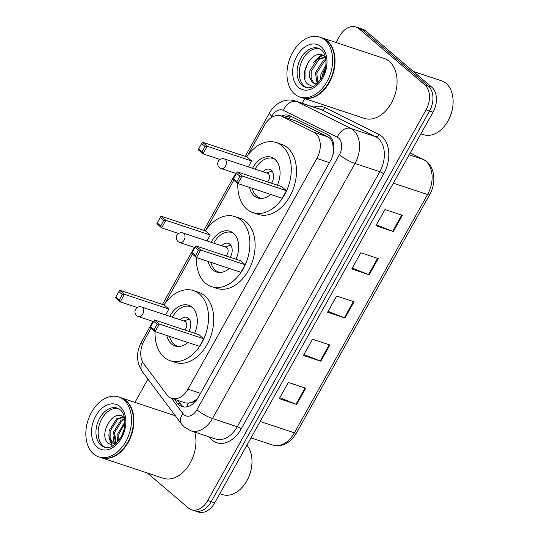<?xml version="1.0" encoding="UTF-8"?>
<svg xmlns="http://www.w3.org/2000/svg" width="539" height="539" viewBox="0 0 539 539"><rect width="100%" height="100%" fill="white"/><g stroke="black" fill="none" stroke-linecap="round" stroke-linejoin="round"><path stroke-width="0.81" d="M151.102 328.19L144.162 340.594A18.932 13.01 -71.7 0 0 143.751 363.812L166.935 394.838A18.932 13.01 -71.7 0 0 168.586 396.61A18.932 13.01 -71.7 0 0 171.685 398.368A18.932 13.01 -71.7 0 0 187.936 389.171L316.878 158.459A18.932 13.01 -71.7 0 0 313.718 132.196L282.012 116.411A18.932 13.01 -71.7 0 0 280.839 115.925A18.932 13.01 -71.7 0 0 264.588 125.129L247.489 155.724M333.742 150.88A6.313 4.339 -71.7 0 0 333.351 149.337L332.866 144.695C332.3 140.948 330.629 138.348 327.867 136.886L296.16 121.107L280.839 115.925M171.685 398.368L185.355 402.902L188.401 403.192L192.025 402.215A6.313 4.339 -71.7 0 0 196.897 399.022A18.932 3.699 29.2 0 0 197.119 399.21M196.897 399.022L197.058 398.739A18.932 13.01 108.3 0 1 192.025 402.215M333.351 149.337A18.932 13.01 108.3 0 1 332.644 155.818M197.058 398.739L198.103 397.634M233.845 180.134L206.114 229.749M192.47 254.159L164.739 303.78M174.441 399.284L177.25 403.037A18.932 13.01 -71.7 0 0 178.901 404.809A18.932 13.01 -71.7 0 0 182 406.568A18.932 13.01 -71.7 0 0 198.251 397.371L330.522 160.703A18.932 13.01 -71.7 0 0 327.362 134.44L290.11 115.898A18.932 13.01 -71.7 0 0 288.931 115.413A18.932 13.01 -71.7 0 0 281.264 116.074M183.799 406.965A18.932 13.01 108.3 0 1 182.377 405.961A18.932 13.01 108.3 0 1 180.733 404.189L177.924 400.437M336.053 42.507L339.604 36.147A18.932 13.01 108.3 0 1 355.855 26.95A18.932 13.01 108.3 0 1 358.961 28.715L424.826 84.886A18.932 13.01 108.3 0 1 426.059 109.868L207.717 500.542A18.932 13.01 108.3 0 1 191.466 509.739A18.932 13.01 108.3 0 1 188.367 507.981L147.336 472.993M134.925 402.377L147.935 379.106M302.116 103.232L304.697 98.61M355.855 26.95L362.821 29.261A18.932 13.01 108.3 0 1 365.92 31.019L431.793 87.19A18.932 13.01 108.3 0 1 433.026 112.179L214.684 502.853L211.2 501.701A18.932 13.01 108.3 0 1 194.95 510.898A18.932 13.01 108.3 0 0 211.2 501.701L429.543 111.027L211.2 501.701L207.717 500.542M431.793 87.19L428.31 86.038A18.932 13.01 108.3 0 1 429.543 111.027A18.932 13.01 108.3 0 0 428.31 86.038L362.437 29.867L428.31 86.038L424.826 84.886M359.338 28.102A18.932 13.01 108.3 0 1 362.437 29.867A18.932 13.01 108.3 0 0 359.338 28.102M284.747 117.226A18.932 13.01 108.3 0 1 290.662 116.175M402.384 215.317L384.967 209.543L375.912 225.753L393.322 231.527L402.384 215.317M376.404 224.864L392.675 231.292A5.046 0.984 29.2 0 0 393.322 231.527M378.223 258.545L360.807 252.771L351.751 268.981L369.161 274.755L378.223 258.545M352.25 268.092L368.514 274.519A5.046 0.984 29.2 0 0 369.161 274.755M305.741 388.228L288.331 382.454L279.269 398.665L296.686 404.439L305.741 388.228M279.768 397.775L296.039 404.203A5.046 0.984 29.2 0 0 296.686 404.439M329.902 345L312.492 339.226L303.43 355.437L320.846 361.211L329.902 345M303.929 354.547L320.2 360.975A5.046 0.984 29.2 0 0 320.846 361.211M354.062 301.773L336.653 295.999L327.591 312.209L345 317.983L354.062 301.773M328.089 311.32L344.354 317.747A5.046 0.984 29.2 0 0 345 317.983M214.684 502.853A18.932 13.01 108.3 0 1 198.433 512.05L191.466 509.739M246.902 445.207A28.405 19.519 108.3 0 1 251.854 464.658L251.814 465.083A27.139 18.649 108.3 0 1 246.262 481.832L246.04 482.196A28.405 19.519 108.3 0 1 222.492 494.58L219.804 493.69M251.854 464.658A28.405 19.519 108.3 0 1 246.04 482.196M120.783 397.694A31.558 21.681 108.3 0 1 120.999 397.762A31.558 21.681 108.3 0 1 126.166 400.699A31.558 21.681 108.3 0 1 130.115 438.544A31.558 21.681 108.3 0 1 101.137 457.678A31.558 21.681 108.3 0 1 100.921 457.604M194.72 432.083A31.558 21.681 108.3 0 1 188.266 466.127A31.558 21.681 108.3 0 1 163.169 478.241L101.137 457.678M133.322 424.341A31.242 21.466 108.3 0 1 133.315 424.388A31.242 21.466 108.3 0 1 126.921 443.678A31.242 21.466 108.3 0 1 126.894 443.725M118.607 396.967L120.561 397.62A31.558 21.681 108.3 0 1 125.735 400.558A31.558 21.681 108.3 0 1 133.328 424.287A31.558 21.681 108.3 0 1 126.867 443.765A31.558 21.681 108.3 0 1 100.705 457.53L98.745 456.883A31.558 21.681 108.3 0 1 93.577 453.946A31.558 21.681 108.3 0 1 89.629 416.101A31.558 21.681 108.3 0 1 118.607 396.967A31.558 21.681 108.3 0 1 123.775 399.911A31.558 21.681 108.3 0 1 127.716 437.749A31.558 21.681 108.3 0 1 98.745 456.883M105.435 447.458A20.583 14.142 108.3 0 1 103.178 445.989A20.583 14.142 108.3 0 1 100.267 422.111A20.583 14.142 108.3 0 1 118.337 408.528M114.349 443.806L112.732 442.748L110.131 437.924L110.151 431.153L117.704 419.18L123.808 417.253M115.528 443.947L113.796 443.658L111.64 442.391L109.04 437.567L109.067 430.796L116.619 418.816L123.404 416.943M116.249 443.301L114.504 432.595L122.057 420.622L124.677 419.275M115.831 443.685L113.419 432.238L120.972 420.265L124.583 418.608M118.769 440.498L118.856 434.043L124.873 423.27M118.014 441.441L117.772 433.679L124.88 422.017M122.218 434.677L123.862 430.021M124.435 417.799A14.27 9.803 108.3 0 0 124.206 417.597C113.513 407.053 97.748 434.946 108.218 443.28L113.554 445.436M115.306 444.136L113.796 443.658M112.038 445.302L109.43 438.935M114.955 444.426L114.753 443.974M114.713 443.88L113.783 440.376M111.546 445.187L108.716 434.845M114.625 444.682L114.207 443.792M114.187 443.732L113.069 436.287M117.63 441.879L117.421 437.729M163.957 304.899A36.921 25.373 108.3 0 1 193.413 290.588A36.921 25.373 108.3 0 1 199.464 294.024A36.921 25.373 108.3 0 1 204.079 338.303A36.921 25.373 108.3 0 1 170.176 360.685A36.921 25.373 108.3 0 1 164.125 357.242A36.921 25.373 108.3 0 1 155.104 331.6M193.413 290.588L198.635 292.32A36.921 25.373 108.3 0 1 204.685 295.756A36.921 25.373 108.3 0 1 209.3 340.035A36.921 25.373 108.3 0 1 175.397 362.417L170.176 360.685M187.936 342.487A21.459 14.742 108.3 0 1 175.04 346.004A21.459 14.742 108.3 0 1 171.53 344.003A21.459 14.742 108.3 0 1 166.8 335.48M169.778 316.332A21.459 14.742 108.3 0 1 188.549 305.263A21.459 14.742 108.3 0 1 192.059 307.264A21.459 14.742 108.3 0 1 194.633 333.243M203.735 338.762L198.938 334.665L154.531 319.944L159.335 324.04L203.735 338.762L199.511 346.328L155.111 331.606L150.307 327.51L150.725 326.728L154.154 329.652L157.179 324.249L153.743 321.325L150.725 326.728M168.882 309.036L164.078 304.946L119.678 290.225L124.482 294.321L168.882 309.036L165.581 314.938M157.179 324.249L159.335 324.04L155.111 331.606L154.154 329.652M122.319 294.523L118.89 291.599L115.872 297.002L119.301 299.927L122.319 294.523L124.482 294.321L120.251 301.887L137.283 307.526M119.301 299.927L120.251 301.887L115.447 297.791L115.872 297.002M118.89 291.599L119.678 290.225M153.743 321.325L154.531 319.944M178.975 346.51A20.826 14.31 108.3 0 1 177.419 346.126A20.826 14.31 108.3 0 1 174.003 344.185A20.826 14.31 108.3 0 1 169.529 336.39M188.785 331.303A9.466 6.508 -71.7 0 0 188.502 318.253A9.466 6.508 -71.7 0 0 186.952 317.37A9.466 6.508 -71.7 0 0 180.336 319.829M172.379 317.195A20.826 14.31 108.3 0 1 190.523 306.583A20.826 14.31 108.3 0 1 192.005 307.21M184.661 329.935A5.046 3.47 -71.7 0 0 185.517 321.743A5.046 3.47 -71.7 0 0 184.688 321.278L141.595 306.987A5.046 5.046 0 0 0 135.599 309.319A5.046 5.046 0 0 0 138.415 316.575A5.046 3.47 -71.7 0 0 142.747 314.122A5.046 3.47 -71.7 0 0 142.424 307.459A5.046 3.47 -71.7 0 0 141.595 306.987M189.283 319.081A9.466 6.508 -71.7 0 0 188.899 319.203L183.86 321.001M413.332 71.451L441.495 80.783A28.405 19.519 108.3 0 1 446.144 83.43A28.405 19.519 108.3 0 1 452.982 104.788L452.942 105.206A27.139 18.649 108.3 0 1 447.39 121.962L447.168 122.319A28.405 19.519 108.3 0 1 423.62 134.703L420.932 133.813M452.982 104.788A28.405 19.519 108.3 0 1 447.168 122.319M321.904 37.818A31.558 21.681 108.3 0 1 322.127 37.892A31.558 21.681 108.3 0 1 327.294 40.829A31.558 21.681 108.3 0 1 331.242 78.674A31.558 21.681 108.3 0 1 302.264 97.802A31.558 21.681 108.3 0 1 302.049 97.727M322.127 37.892L384.159 58.455A31.558 21.681 108.3 0 1 389.326 61.392A31.558 21.681 108.3 0 1 393.268 99.237A31.558 21.681 108.3 0 1 364.297 118.364L302.264 97.802M334.449 64.464A31.242 21.466 108.3 0 1 334.443 64.518A31.242 21.466 108.3 0 1 328.049 83.801A31.242 21.466 108.3 0 1 328.022 83.848M319.735 37.097L321.689 37.743A31.558 21.681 108.3 0 1 326.856 40.681A31.558 21.681 108.3 0 1 334.456 64.41A31.558 21.681 108.3 0 1 327.995 83.895A31.558 21.681 108.3 0 1 301.827 97.66L299.873 97.007A31.558 21.681 108.3 0 1 294.698 94.069A31.558 21.681 108.3 0 1 290.757 56.224A31.558 21.681 108.3 0 1 319.735 37.097A31.558 21.681 108.3 0 1 324.902 40.034A31.558 21.681 108.3 0 1 328.844 77.879A31.558 21.681 108.3 0 1 299.873 97.007M306.563 87.581A20.583 14.142 108.3 0 1 304.306 86.112A20.583 14.142 108.3 0 1 301.395 62.241A20.583 14.142 108.3 0 1 319.465 48.651M313.617 82.797L311.118 78.007L311.239 71.263L318.987 59.357L325.462 57.478M316.952 83.814L314.338 83.585L312.236 82.339L309.736 77.549L309.851 70.804L317.599 58.899L325.408 57.222M317.828 82.993L316.764 73.095L324.512 61.19L325.913 60.381M317.202 83.592L315.382 72.637L323.13 60.732L325.805 59.391M321.924 77.582L322.295 74.928L325.59 67.409M320.57 79.711L320.914 74.47L325.913 64.882M325.172 56.898C313.671 45.519 296.773 75.292 307.823 84.225L312.883 86.57M305.02 79.145L305.047 70.353L308.51 61.534M317.511 58.96L322.672 55.268M313.813 62.409L319.708 56.332L322.012 55.018M205.325 230.874A36.921 25.373 108.3 0 1 234.788 216.557A36.921 25.373 108.3 0 1 240.832 219.993A36.921 25.373 108.3 0 1 245.447 264.272A36.921 25.373 108.3 0 1 211.551 286.654A36.921 25.373 108.3 0 1 205.5 283.218A36.921 25.373 108.3 0 1 196.479 257.575L240.886 272.296L245.11 264.73L240.306 260.64L195.906 245.919L200.71 250.015L245.11 264.73M234.788 216.557L240.01 218.288A36.921 25.373 108.3 0 1 246.06 221.724A36.921 25.373 108.3 0 1 250.675 266.003A36.921 25.373 108.3 0 1 216.772 288.385L211.551 286.654M229.311 268.462A21.459 14.742 108.3 0 1 216.415 271.979A21.459 14.742 108.3 0 1 212.898 269.978A21.459 14.742 108.3 0 1 208.169 261.455M211.153 242.301A21.459 14.742 108.3 0 1 229.917 231.238A21.459 14.742 108.3 0 1 233.434 233.232A21.459 14.742 108.3 0 1 236.008 259.212M210.257 235.011L205.453 230.914L161.053 216.193L165.85 220.289L210.257 235.011L206.956 240.913M198.547 250.224L200.71 250.015L196.479 257.581L191.682 253.485L192.1 252.697L195.529 255.627L198.547 250.224L195.118 247.293L192.1 252.697M163.694 220.498L160.265 217.574L157.24 222.978L160.676 225.902L163.694 220.498L165.85 220.289L161.626 227.856L178.652 233.502M160.676 225.902L161.626 227.856L156.822 223.759L157.24 222.978M160.265 217.574L161.053 216.193M196.479 257.581L195.529 255.627M195.118 247.293L195.906 245.919M220.35 272.478A20.826 14.31 108.3 0 1 218.787 272.101A20.826 14.31 108.3 0 1 215.378 270.16A20.826 14.31 108.3 0 1 210.897 262.358M230.16 257.271A9.466 6.508 -71.7 0 0 229.877 244.221A9.466 6.508 -71.7 0 0 228.32 243.338A9.466 6.508 -71.7 0 0 221.711 245.804M213.754 243.163A20.826 14.31 108.3 0 1 231.898 232.558A20.826 14.31 108.3 0 1 233.374 233.185M226.03 255.904A5.046 3.47 -71.7 0 0 226.892 247.718A5.046 3.47 -71.7 0 0 226.063 247.246L182.97 232.963A5.046 5.046 0 0 0 176.967 235.287A5.046 5.046 0 0 0 179.79 242.543A5.046 3.47 -71.7 0 0 184.122 240.091A5.046 3.47 -71.7 0 0 183.792 233.427A5.046 3.47 -71.7 0 0 182.97 232.963M230.658 245.05A9.466 6.508 -71.7 0 0 230.274 245.171L225.235 246.97M246.7 156.842A36.921 25.373 108.3 0 1 276.157 142.532A36.921 25.373 108.3 0 1 282.207 145.968A36.921 25.373 108.3 0 1 286.822 190.247A36.921 25.373 108.3 0 1 252.919 212.629A36.921 25.373 108.3 0 1 246.875 209.186A36.921 25.373 108.3 0 1 237.847 183.543M276.157 142.532L281.385 144.263A36.921 25.373 108.3 0 1 287.428 147.699A36.921 25.373 108.3 0 1 292.044 191.978A36.921 25.373 108.3 0 1 258.147 214.36L252.919 212.629M270.686 194.431A21.459 14.742 108.3 0 1 257.79 197.948A21.459 14.742 108.3 0 1 254.273 195.947A21.459 14.742 108.3 0 1 249.544 187.424M252.528 168.276A21.459 14.742 108.3 0 1 271.292 157.206A21.459 14.742 108.3 0 1 274.809 159.207A21.459 14.742 108.3 0 1 277.383 185.187M286.485 190.705L281.681 186.609L237.281 171.887L242.085 175.983L286.485 190.705L282.254 198.271L237.854 183.55L233.05 179.453L233.475 178.672L236.904 181.596L239.922 176.192L236.493 173.268L233.475 178.672M251.625 160.979L246.822 156.889L202.421 142.168L207.225 146.264L251.625 160.979L248.331 166.881M239.922 176.192L242.085 175.983L237.854 183.55L236.904 181.596M205.063 146.473L201.633 143.542L198.615 148.946L202.044 151.877L205.063 146.473L207.225 146.264L203.001 153.831L220.027 159.47M202.044 151.877L203.001 153.831L198.197 149.734L198.615 148.946M201.633 143.542L202.421 142.168M236.493 173.268L237.281 171.887M261.725 198.453A20.826 14.31 108.3 0 1 260.162 198.069A20.826 14.31 108.3 0 1 256.753 196.129A20.826 14.31 108.3 0 1 252.272 188.333M271.535 183.247A9.466 6.508 -71.7 0 0 271.245 170.196A9.466 6.508 -71.7 0 0 269.695 169.313A9.466 6.508 -71.7 0 0 263.086 171.773M255.129 169.138A20.826 14.31 108.3 0 1 273.273 158.527A20.826 14.31 108.3 0 1 274.749 159.16M267.405 181.879A5.046 3.47 -71.7 0 0 268.26 173.686A5.046 3.47 -71.7 0 0 267.438 173.221L224.339 158.931A5.046 5.046 0 0 0 218.342 161.262A5.046 5.046 0 0 0 221.165 168.518A5.046 3.47 -71.7 0 0 225.497 166.066A5.046 3.47 -71.7 0 0 225.167 159.403A5.046 3.47 -71.7 0 0 224.339 158.931M272.027 171.025A9.466 6.508 -71.7 0 0 271.649 171.146L266.61 172.945M333.526 143.556A18.932 13.691 116.5 0 0 332.866 144.695M188.401 403.192A18.932 12.41 143.2 0 0 186.763 406.857M290.939 116.309A18.932 13.691 116.5 0 0 288.958 118.62M200.501 393.342L187.936 389.171M296.16 121.107L282.012 116.411M327.867 136.886L313.718 132.196M329.444 162.63L316.878 158.459M171.49 398.301L182.889 413.554A12.626 8.671 -71.7 0 0 183.988 414.734A12.626 8.671 -71.7 0 0 196.89 409.781L339.429 154.733A12.626 8.671 -71.7 0 0 338.607 138.078A12.626 8.671 -71.7 0 0 337.326 137.223L283.426 110.394A12.626 8.671 -71.7 0 0 271.804 116.202L270.827 117.96M283.426 110.394A12.626 9.129 116.5 0 1 296.888 101.622L350.788 128.45A25.245 17.349 108.3 0 1 353.355 130.155A25.245 17.349 108.3 0 1 354.999 163.472L212.454 418.52A25.245 17.349 108.3 0 1 190.786 430.782L215.6 439.002A25.245 17.349 -71.7 0 0 237.268 426.74L379.806 171.698A25.245 17.349 -71.7 0 0 378.162 138.382A25.245 17.349 -71.7 0 0 375.595 136.677L321.702 109.848A25.245 17.349 -71.7 0 0 320.132 109.201L295.318 100.975A25.245 17.349 108.3 0 1 296.888 101.622L321.702 109.848A3.153 2.284 -63.5 0 0 325.064 107.652L378.964 134.48A28.405 19.519 108.3 0 1 383.701 173.881L241.162 428.929A3.153 0.62 29.2 0 0 237.268 426.74L212.454 418.52A12.626 2.466 -150.8 0 1 196.89 409.781M378.964 134.48A3.153 2.284 -63.5 0 1 375.595 136.677L350.788 128.45A12.626 9.129 116.5 0 0 337.326 137.223M241.162 428.929A28.405 19.519 108.3 0 1 212.13 440.08A28.405 19.519 108.3 0 1 209.658 437.425L209.273 436.907M313.819 107.106A28.405 19.519 108.3 0 1 325.064 107.652M426.059 109.868L433.026 112.179M358.961 28.715L365.92 31.019M339.429 154.733A12.626 2.466 -150.8 0 0 354.999 163.472L379.806 171.698A3.153 0.62 29.2 0 1 383.701 173.881M271.804 116.202A12.626 2.466 -150.8 0 1 269.493 112.934L245.225 156.357M142.505 344.172A12.626 2.466 -150.8 0 1 141.434 342.063C136.064 352.365 136.273 362.1 142.067 371.256L181.481 423.998A12.626 8.274 143.2 0 1 182.889 413.554M142.646 362.04A12.626 8.274 143.2 0 0 142.067 371.256M180.733 404.189L177.25 403.037M410.246 152.941L423.795 159.685A6.313 4.561 116.5 0 0 423.364 159.504L410.226 152.968M423.795 159.685C434.481 164.557 436.974 182.216 429.65 194.68A6.313 1.233 -150.8 0 1 427.568 194.525A25.245 17.349 -71.7 0 0 423.364 159.504L409.202 154.808M260.169 421.471L294.395 432.817A6.313 1.233 29.2 0 0 296.47 432.972C290.15 443.314 282.234 447.35 272.727 445.079A25.245 17.349 -71.7 0 0 294.395 432.817L427.568 194.525L393.342 183.179M353.409 301.55L344.354 317.747M329.248 344.785L320.2 360.975M305.087 388.013L296.039 404.203M377.563 258.322L368.514 274.519M401.723 215.095L392.675 231.292M104.377 447.181A20.583 14.142 108.3 0 1 101.002 445.268A20.583 14.142 108.3 0 1 98.435 420.588A20.583 14.142 108.3 0 1 117.327 408.111L120.157 409.728C125.257 413.184 126.975 426.753 121.214 436.718C115.339 445.578 109.72 449.068 104.377 447.181M120.029 406.608A23.736 16.311 108.3 0 1 121.578 437.931A23.736 16.311 108.3 0 1 97.316 447.249A23.736 16.311 108.3 0 1 95.774 415.926A23.736 16.311 108.3 0 1 120.029 406.608M305.505 87.305A20.583 14.142 108.3 0 1 302.13 85.391A20.583 14.142 108.3 0 1 299.556 60.712A20.583 14.142 108.3 0 1 318.455 48.24L321.284 49.851C326.385 53.314 328.103 66.876 322.342 76.841C316.46 85.701 310.848 89.191 305.505 87.305M321.156 46.731A23.736 16.311 108.3 0 1 322.706 78.054A23.736 16.311 108.3 0 1 298.444 87.372A23.736 16.311 108.3 0 1 296.901 56.049A23.736 16.311 108.3 0 1 321.156 46.731M181.481 423.998L184.5 427.225L190.786 430.782M295.318 100.975C291.107 99.634 286.883 99.722 282.652 101.231L278.629 103.185C274.823 105.583 271.777 108.831 269.493 112.934M235.725 173.349L203.85 230.382M194.357 247.374L162.475 304.414M152.982 321.406L141.434 342.063M429.65 194.68L296.47 432.972M272.727 445.079L250.999 437.877M120.999 397.762L175.337 415.778M177.419 346.126L178.611 346.523M190.523 306.583L191.716 306.981M153.588 321.601L138.415 316.575M218.787 272.101L219.986 272.491M231.898 232.558L233.091 232.949M194.963 247.576L179.79 242.543M260.162 198.069L261.354 198.467M273.273 158.527L274.466 158.924M236.338 173.545L221.165 168.518"/></g></svg>

